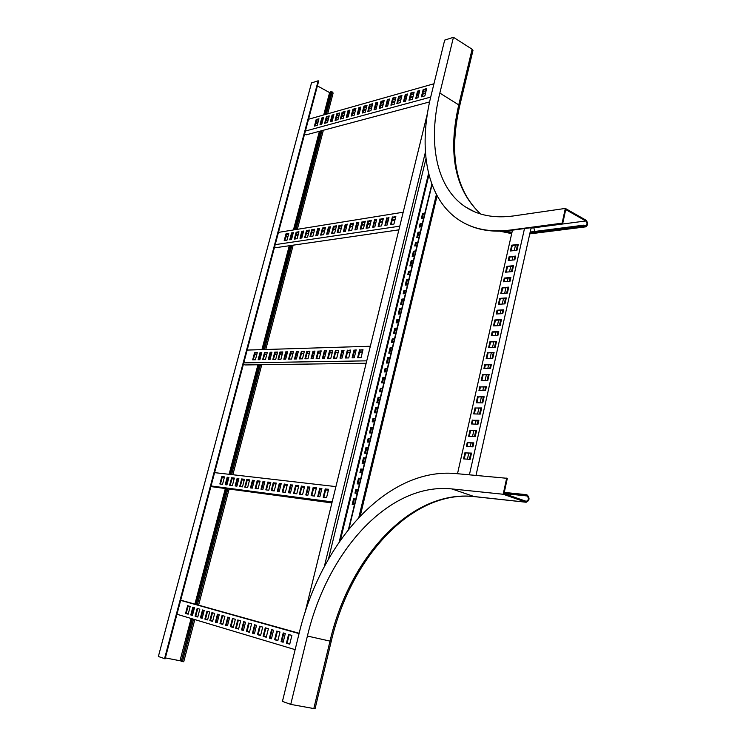 <?xml version="1.0" encoding="UTF-8"?>
<svg xmlns="http://www.w3.org/2000/svg" width="746" height="746" viewBox="0 0 746 746"><rect width="100%" height="100%" fill="white"/><g stroke="black" fill="none" stroke-linecap="round" stroke-linejoin="round"><path stroke-width="1.12" d="M472.936 50.588L472.115 49.236L453.447 37.3L444.672 40.125L431.095 95.451C417.601 149.722 426.852 199.695 459.965 220.611C473.635 229.311 490.42 232.463 510.339 230.057L562.12 223.166L565.328 208.423L585.964 220.163C588.23 222.914 588.118 225.143 585.647 226.859L583.456 225.982L583.624 225.171L530.173 232.053M562.12 223.166L562.708 223.492L565.729 209.57L585.797 220.965C587.494 223.035 587.41 224.705 585.554 225.991L583.624 225.171M464.786 223.371C477.701 230.225 493.078 232.556 510.917 230.365L562.708 223.492M500.958 231.176L511.821 233.041M529.996 232.827L583.456 225.982M503.923 231.046L511.998 232.276M565.328 208.423L513.528 215.939C494.589 218.457 478.68 215.51 465.784 207.118C436.065 187.899 427.607 142.57 439.851 93.073L459.76 105.522C448.635 154.394 455.62 190.556 480.704 214.009M453.447 37.3L439.851 93.073M313.814 708.56L315.082 708.644L331.224 641.336L330.012 641.103L313.814 708.56L290.735 704.392L307.408 636.049L330.012 641.103C349.557 556.833 411.186 489.562 474.139 496.547L474.54 496.64C412.613 489.637 350.769 556.786 331.224 641.336M506.693 478.102L503.177 494.253L526.182 502.254C529.539 500.547 529.912 498.16 527.291 495.074L526.061 494.635L525.865 495.521L527.105 495.959C529.063 498.272 528.793 500.062 526.275 501.34L504.016 493.582L507.327 478.326L455.293 473.524C387.043 467.481 320.939 541.699 299.034 633.708L282.436 701.389L290.735 704.392M526.061 494.635L504.268 492.407M525.865 495.521L504.082 493.283M503.177 494.253L451.815 488.919C389.235 482.308 327.541 550.716 307.408 636.049M360.02 516.195L436.988 195.573M358.826 517.454L436.41 194.492M410.869 270.985L408.603 271.227L407.801 274.575L410.058 274.341M408.78 279.629L406.523 279.843L405.246 285.131L407.502 284.916M406.216 290.222L403.968 290.418L403.148 293.793L405.404 293.598M404.118 298.922L401.87 299.099L400.583 304.415L402.831 304.247M413.405 260.457L411.149 260.718L409.88 265.968L412.137 265.716M424.847 213.086L422.581 213.449L421.331 218.606L423.597 218.261M422.348 223.436L420.082 223.781L419.28 227.073L421.546 226.747M420.296 231.941L418.03 232.267L416.772 237.461L419.038 237.144M417.779 242.366L415.513 242.664L414.711 245.984L416.977 245.686M415.709 250.926L413.452 251.206L412.184 256.438L414.44 256.167M401.777 308.611L399.53 308.769L398.233 314.103L400.49 313.963M389.962 357.567L387.715 357.614L386.4 363.041L388.647 363.004M377.942 407.344L375.704 407.279L374.371 412.79L376.609 412.874M365.717 457.96L363.488 457.774L362.136 463.387L364.365 463.583M392.34 347.711L390.093 347.785L388.787 353.184L391.035 353.128M380.357 397.32L378.119 397.282L376.795 402.775L379.033 402.831M368.179 447.768L365.95 447.609L364.598 453.195L366.827 453.372M355.795 499.074L353.576 498.794L352.196 504.473L354.415 504.762M394.475 338.87L392.228 338.964L391.398 342.386L393.646 342.311M382.53 388.33L380.292 388.312L379.453 391.799L381.691 391.827M370.389 438.629L368.16 438.489L367.302 442.033L369.531 442.173M358.043 489.768L355.814 489.516L354.947 493.125L357.166 493.386M397.077 328.1L394.83 328.212L393.524 333.583L395.772 333.481M385.178 377.383L382.931 377.383L381.616 382.838L383.854 382.847M373.075 427.486L370.846 427.374L369.503 432.932L371.732 433.053M360.775 478.447L358.546 478.214L357.185 483.865L359.404 484.098M399.194 319.316L396.947 319.447L396.126 322.85L398.373 322.729M387.333 368.449L385.085 368.468L384.255 371.937L386.493 371.918M375.266 418.403L373.037 418.32L372.189 421.835L374.417 421.938M363.004 469.206L360.775 469.001L359.917 472.582L362.136 472.796M305.011 612.606L427.495 113.14M408.649 274.491L409.358 271.581L410.757 271.432M406.104 285.047L407.269 280.198L408.677 280.058M404.006 293.719L404.714 290.763L406.122 290.642M401.432 304.349L402.626 299.435L404.024 299.332M410.738 265.874L411.895 261.081L413.293 260.913M422.189 218.475L423.318 213.822L424.726 213.598M420.138 226.952L420.819 224.154L422.227 223.94M417.629 237.34L418.767 232.631L420.175 232.435M415.569 245.872L416.259 243.028L417.657 242.842M413.042 256.335L414.189 251.57L415.597 251.393M399.091 314.047L400.285 309.105L401.684 309.012M387.258 363.022L388.489 357.931L389.878 357.903M375.219 412.818L376.488 407.577L377.877 407.614M362.985 463.462L364.29 458.053L365.671 458.165M389.636 353.166L390.857 348.102L392.256 348.065M377.644 402.793L378.903 397.581L380.292 397.609M365.447 453.26L366.743 447.889L368.132 447.982M353.045 504.585L354.378 499.046L355.758 499.214M392.247 342.358L392.993 339.281L394.392 339.234M380.301 391.809L381.066 388.61L382.456 388.629M368.142 442.089L368.944 438.769L370.333 438.853M355.786 493.218L356.616 489.777L357.996 489.935M394.382 333.546L395.585 328.538L396.984 328.473M382.465 382.847L383.705 377.69L385.104 377.69M370.352 432.978L371.629 427.663L373.019 427.728M358.024 483.949L359.348 478.475L360.728 478.624M396.975 322.804L397.702 319.782L399.101 319.698M385.104 371.928L385.859 368.785L387.258 368.766M373.028 421.872L373.821 418.609L375.21 418.665M360.756 472.666L361.577 469.271L362.957 469.402M413.452 251.206L414.189 251.57M415.513 242.664L416.259 243.028M418.03 232.267L418.767 232.631M420.082 223.781L420.819 224.154M422.581 213.449L423.318 213.822M411.149 260.718L411.895 261.081M399.53 308.769L400.285 309.105M387.715 357.614L388.489 357.931M375.704 407.279L376.488 407.577M363.488 457.774L364.29 458.053M401.87 299.099L402.626 299.435M390.093 347.785L390.857 348.102M378.119 397.282L378.903 397.581M365.95 447.609L366.743 447.889M353.576 498.794L354.378 499.046M403.968 290.418L404.714 290.763M392.228 338.964L392.993 339.281M380.292 388.312L381.066 388.61M368.16 438.489L368.944 438.769M355.814 489.516L356.616 489.777M406.523 279.843L407.269 280.198M394.83 328.212L395.585 328.538M382.931 377.383L383.705 377.69M370.846 427.374L371.629 427.663M358.546 478.214L359.348 478.475M408.603 271.227L409.358 271.581M396.947 319.447L397.702 319.782M385.085 368.468L385.859 368.785M373.037 418.32L373.821 418.609M360.775 469.001L361.577 469.271M304.61 134L306.205 134.83L429.603 101.932M426.115 90.742L423.299 91.525M419.205 92.663L417.676 93.091M413.62 94.22L410.887 94.975M406.878 96.094L405.395 96.504M401.423 97.614L398.765 98.351M395.427 99.283L392.806 100.011M388.918 101.092L387.51 101.484M383.658 102.556L381.113 103.265M377.299 104.328L375.937 104.701M372.161 105.755L369.68 106.445M366.51 107.331L364.067 108.011M360.374 109.037L359.068 109.401M355.404 110.417L353.026 111.079M349.398 112.087L348.14 112.441M344.549 113.439L342.237 114.082M339.216 114.931L336.931 115.565M333.406 116.544L332.203 116.88M328.716 117.849L326.496 118.465M323.037 119.425L321.871 119.752M318.449 120.703L316.285 121.309M315.763 123.276L317.927 122.68M321.349 121.729L322.514 121.411M325.974 120.451L328.193 119.845M331.681 118.875L332.884 118.539M336.409 117.57L338.684 116.945M341.715 116.106L344.018 115.462M347.617 114.474L348.876 114.129M352.504 113.122L354.872 112.469M358.537 111.452L359.842 111.098M363.535 110.072L365.978 109.401M369.149 108.524L371.629 107.834M375.406 106.79L376.767 106.417M380.581 105.363L383.127 104.654M386.978 103.591L388.386 103.209M392.275 102.127L394.895 101.409M398.224 100.486L400.882 99.75M404.854 98.649L406.337 98.248M410.347 97.139L413.079 96.383M417.135 95.264L418.665 94.835M422.758 93.707L425.574 92.924M360.766 107.499L359.469 107.862L357.828 114.231M355.805 108.888L353.427 109.55L351.786 115.891M349.799 110.567L348.541 110.921L346.899 117.225M344.941 111.919L342.628 112.571L340.997 118.838M366.911 105.773L364.468 106.464L362.826 112.87M339.607 113.42L337.323 114.054L335.7 120.293M333.798 115.043L332.595 115.378L330.972 121.579M329.107 116.357L326.888 116.973L325.265 123.146M323.428 117.943L322.263 118.269L320.649 124.414M318.84 119.229L316.677 119.836L315.064 125.934M395.828 97.679L393.207 98.416L391.547 104.999M426.516 89.1L423.7 89.884L422.031 96.663M372.562 104.198L370.081 104.888L368.431 111.331M401.824 96.01L399.166 96.747L397.506 103.377M377.7 102.752L376.338 103.134L374.688 109.625M407.279 94.481L405.796 94.891L404.127 101.559M384.059 100.98L381.514 101.689L379.854 108.207M414.021 92.597L411.288 93.362L409.619 100.057M389.319 99.507L387.911 99.899L386.251 106.454M419.606 91.031L418.077 91.46L416.408 98.202M305.394 131.054L430.703 97.092M359.124 113.877L360.887 107.023L358.947 107.573L357.185 114.408L359.124 113.877M354.163 115.238L355.917 108.422L352.914 109.261L351.152 116.059L354.163 115.238M348.168 116.88L349.921 110.1L348.028 110.632L346.275 117.402L348.168 116.88M343.309 118.204L345.062 111.462L342.116 112.292L340.372 119.015L343.309 118.204M365.26 112.198L367.032 105.307L363.945 106.165L362.183 113.038L365.26 112.198M337.975 119.668L339.728 112.963L336.81 113.774L335.066 120.46L337.975 119.668M332.175 121.253L333.919 114.586L332.091 115.098L330.347 121.757L332.175 121.253M327.485 122.54L329.228 115.9L326.375 116.702L324.641 123.314L327.485 122.54M321.815 124.088L323.55 117.495L321.759 117.999L320.025 124.582L321.815 124.088M317.218 125.347L318.952 118.782L316.173 119.556L314.439 126.111L317.218 125.347M308.536 119.248L433.967 83.757M390.904 105.177L394.168 104.291L395.949 97.204L392.685 98.118L390.904 105.177M421.378 96.84L424.847 95.889L426.647 88.597L423.178 89.567L421.378 96.84M367.797 111.508L370.911 110.65L372.683 103.722L369.568 104.599L367.797 111.508M396.853 103.554L400.164 102.65L401.945 95.525L398.644 96.448L396.853 103.554M374.044 109.793L376.049 109.242L377.821 102.286L375.816 102.845L374.044 109.793M403.483 101.736L405.61 101.158L407.4 93.996L405.274 94.593L403.483 101.736M379.22 108.375L382.409 107.508L384.181 100.496L380.992 101.391L379.22 108.375M408.967 100.234L412.351 99.311L414.142 92.103L410.757 93.054L408.967 100.234M385.617 106.631L387.668 106.072L389.44 99.022L387.388 99.6L385.617 106.631M415.755 98.379L417.937 97.782L419.728 90.536L417.555 91.143L415.755 98.379M315.651 123.715L317.815 123.118M321.237 122.176L322.403 121.85M325.853 120.899L328.072 120.283M331.569 119.323L332.772 118.987M336.287 118.017L338.572 117.392M341.593 116.553L343.906 115.919M347.496 114.931L348.755 114.576M352.382 113.578L354.76 112.926M358.425 111.909L359.721 111.555M363.423 110.529L365.866 109.858M369.037 108.981L371.508 108.301M375.285 107.256L376.655 106.883M380.46 105.829L383.006 105.13M386.857 104.067L388.265 103.675M392.154 102.603L394.774 101.885M398.103 100.962L400.77 100.225M404.733 99.134L406.216 98.724M410.225 97.614L412.958 96.859M417.014 95.74L418.543 95.32M422.637 94.192L425.453 93.418M316.677 119.836L316.173 119.556M322.263 118.269L321.759 117.999M326.888 116.973L326.375 116.702M332.595 115.378L332.091 115.098M337.323 114.054L336.81 113.774M364.468 106.464L363.945 106.165M393.207 98.416L392.685 98.118M423.7 89.884L423.178 89.567M342.628 112.571L342.116 112.292M370.081 104.888L369.568 104.599M399.166 96.747L398.644 96.448M348.541 110.921L348.028 110.632M376.338 103.134L375.816 102.845M405.796 94.891L405.274 94.593M353.427 109.55L352.914 109.261M381.514 101.689L380.992 101.391M411.288 93.362L410.757 93.054M359.469 107.862L358.947 107.573M387.911 99.899L387.388 99.6M418.077 91.46L417.555 91.143M274.603 246.898L276.216 247.625L398.877 229.852M347.151 224.471L345.79 224.686L344.037 231.577M353.473 223.474L350.937 223.875L349.175 230.803M358.714 222.644L357.306 222.868L355.544 229.833M365.186 221.618L362.575 222.028L360.812 229.041M342.041 225.283L339.57 225.665L337.817 232.519M371.154 220.676L368.496 221.096L366.734 228.145M376.581 219.809L375.098 220.051L373.326 227.148M383.295 218.746L380.563 219.184L378.791 226.318M388.862 217.869L387.333 218.112L385.551 225.292M395.744 216.778L392.928 217.226L391.146 224.443M314.598 229.619L312.294 229.982L310.56 236.65M288.683 233.722L286.529 234.067L284.823 240.538M336.427 226.169L333.984 226.551L332.24 233.367M309.292 230.458L307.026 230.822L305.3 237.442M330.319 227.138L329.023 227.344L327.28 234.113M303.529 231.372L302.335 231.558L300.61 238.151M325.387 227.912L323.018 228.285L321.274 235.027M298.876 232.109L296.666 232.463L294.94 239.009M319.419 228.854L318.16 229.059L316.425 235.755M293.234 233.004L292.078 233.19L290.362 239.708M286.389 234.608L288.534 234.263M291.928 233.731L293.094 233.545M296.516 233.004L298.726 232.659M302.186 232.109L303.389 231.922M306.886 231.372L309.152 231.018M312.154 230.542L314.448 230.178M318.02 229.619L319.279 229.414M322.869 228.854L325.237 228.481M328.874 227.903L330.17 227.698M333.844 227.12L336.278 226.737M339.43 226.243L341.892 225.851M345.64 225.264L347.011 225.05M350.788 224.453L353.334 224.052M357.157 223.446L358.565 223.222M362.425 222.616L365.036 222.205M368.347 221.683L371.004 221.264M374.949 220.639L376.432 220.406M380.413 219.781L383.146 219.343M387.183 218.709L388.713 218.466M392.788 217.823L395.594 217.384M395.035 219.669L392.219 220.107M388.153 220.741L386.624 220.975M382.586 221.609L379.854 222.028M375.872 222.653L374.389 222.877M370.445 223.492L367.797 223.903M364.486 224.425L361.866 224.826M358.005 225.432L356.597 225.646M352.774 226.243L350.238 226.635M346.452 227.222L345.09 227.437M341.342 228.024L338.87 228.407M335.728 228.891L333.294 229.274M329.62 229.843L328.324 230.048M324.687 230.607L322.319 230.98M318.728 231.54L317.47 231.736M313.907 232.286L311.604 232.64M308.602 233.106L306.336 233.461M302.848 234.002L301.645 234.188M298.186 234.729L295.975 235.074M292.553 235.605L291.388 235.792M287.993 236.314L285.849 236.65M394.942 220.042L392.126 220.48M388.06 221.114L386.531 221.348M382.493 221.972L379.77 222.401M375.779 223.017L374.296 223.24M370.352 223.856L367.703 224.266M364.393 224.779L361.782 225.189M357.921 225.786L356.513 226.01M352.681 226.597L350.144 226.989M346.358 227.577L344.997 227.791M341.248 228.369L338.787 228.752M335.635 229.246L333.201 229.619M329.536 230.188L328.231 230.393M324.603 230.952L322.235 231.325M318.635 231.885L317.376 232.081M313.814 232.631L311.511 232.985M308.518 233.451L306.242 233.806M302.755 234.347L301.552 234.533M298.092 235.065L295.892 235.41M292.46 235.941L291.304 236.118M287.909 236.65L285.755 236.986M403.194 212.228L278.463 232.379M345.249 224.425L343.402 231.67L345.398 231.372L347.244 224.108L345.79 224.686M350.396 223.604L348.55 230.896L351.72 230.421L353.567 223.11L350.937 223.875M356.765 222.597L354.91 229.936L356.952 229.628L358.807 222.271L357.306 222.868M362.034 221.767L360.178 229.134L363.423 228.649L365.279 221.245L362.575 222.028M339.038 225.413L337.192 232.612L340.288 232.146L342.134 224.919L339.57 225.665M367.955 220.825L366.09 228.239L369.382 227.744L371.247 220.303L368.496 221.096M374.557 219.781L372.692 227.241L374.809 226.924L376.674 219.445L375.098 220.051M380.022 218.914L378.147 226.411L381.523 225.907L383.388 218.373L380.563 219.184M386.782 217.841L384.908 225.395L387.081 225.068L388.955 217.496L387.333 218.112M392.387 216.946L390.512 224.546L393.963 224.024L395.837 216.405L392.928 217.226M399.781 226.169L275.199 244.651M314.691 229.274L311.763 229.74L309.944 236.743L312.863 236.296L314.691 229.274M288.767 233.386L286.007 233.824L284.207 240.632L286.968 240.221L288.767 233.386M336.511 225.814L333.453 226.299L331.616 233.461L334.674 232.994L336.511 225.814M309.385 230.113L306.494 230.57L304.676 237.536L307.566 237.097L309.385 230.113M330.413 226.775L328.482 227.082L326.655 234.207L328.576 233.918L330.413 226.775M303.622 231.027L301.804 231.316L299.995 238.244L301.804 237.974L303.622 231.027M325.47 227.558L322.486 228.034L320.649 235.121L323.643 234.664L325.47 227.558M298.959 231.764L296.134 232.211L294.325 239.102L297.15 238.673L298.959 231.764M319.512 228.509L317.628 228.808L315.8 235.857L317.684 235.568L319.512 228.509M293.327 232.659L291.546 232.939L289.746 239.802L291.518 239.531L293.327 232.659M312.294 229.982L311.763 229.74M286.529 234.067L286.007 233.824M333.984 226.551L333.453 226.299M307.026 230.822L306.494 230.57M329.023 227.344L328.482 227.082M302.335 231.558L301.804 231.316M323.018 228.285L322.486 228.034M296.666 232.463L296.134 232.211M318.16 229.059L317.628 228.808M292.078 233.19L291.546 232.939M243.392 364.318L245.07 364.953L366.155 363.255M314.896 351.282L313.553 351.319L311.688 358.658M321.144 351.114L318.635 351.18L316.761 358.556M326.319 350.965L324.92 351.012L323.046 358.434M332.716 350.788L330.133 350.862L328.259 358.332M309.851 351.422L307.408 351.487L305.552 358.779M338.609 350.629L335.989 350.704L334.105 358.211M343.981 350.48L342.517 350.527L340.624 358.08M350.62 350.303L347.925 350.378L346.032 357.977M356.131 350.144L354.611 350.191L352.718 357.847M362.938 349.958L360.159 350.033L358.257 357.735M282.771 352.168L280.496 352.233L278.659 359.311M257.23 352.877L255.113 352.933L253.295 359.805M304.303 351.58L301.897 351.646L300.041 358.882M277.54 352.317L275.302 352.373L273.465 359.413M298.279 351.739L297.001 351.776L295.146 358.985M271.861 352.476L270.677 352.504L268.849 359.497M293.411 351.879L291.071 351.944L289.224 359.096M267.264 352.597L265.091 352.662L263.263 359.609M287.527 352.037L286.287 352.075L284.44 359.19M261.715 352.755L260.568 352.783L258.75 359.703M362.472 351.842L359.693 351.916M355.665 352.019L354.154 352.056M350.163 352.159L347.459 352.233M343.514 352.336L342.05 352.373M338.152 352.466L335.532 352.541M332.259 352.625L329.676 352.69M325.862 352.783L324.463 352.821M320.687 352.923L318.178 352.979M314.439 353.082L313.096 353.11M309.394 353.212L306.96 353.268M303.846 353.352L301.449 353.408M297.822 353.501L296.544 353.539M292.954 353.632L290.623 353.688M287.079 353.781L285.83 353.809M282.314 353.902L280.048 353.958M277.092 354.042L274.854 354.098M271.413 354.182L270.229 354.21M266.816 354.303L264.644 354.359M261.268 354.443L260.13 354.471M256.783 354.555L254.666 354.611M362.416 352.093L359.628 352.168M355.6 352.271L354.089 352.308M350.098 352.41L347.403 352.476M343.458 352.578L341.994 352.616M338.087 352.709L335.467 352.783M332.194 352.867L329.611 352.933M325.797 353.026L324.407 353.063M320.631 353.156L318.113 353.222M314.383 353.315L313.031 353.352M309.338 353.445L306.895 353.501M303.79 353.585L301.384 353.641M297.766 353.735L296.488 353.772M292.898 353.865L290.567 353.921M287.014 354.014L285.774 354.042M282.258 354.136L279.992 354.191M277.036 354.266L274.798 354.322M271.358 354.406L270.173 354.443M266.76 354.527L264.588 354.583M261.212 354.667L260.065 354.695M256.727 354.779L254.61 354.835M370.333 346.247L247.178 350.079M312.994 351.096L311.063 358.667L313.031 358.63L314.961 351.04L313.553 351.319M318.076 350.956L316.136 358.565L319.269 358.509L321.209 350.872L318.635 351.18M324.361 350.779L322.421 358.444L324.445 358.406L326.375 350.723L324.92 351.012M329.564 350.639L327.625 358.341L330.832 358.276L332.781 350.545L330.133 350.862M306.848 351.273L304.928 358.789L307.986 358.733L309.907 351.18L307.408 351.487M335.42 350.471L333.481 358.229L336.726 358.164L338.675 350.387L335.989 350.704M341.948 350.294L339.999 358.099L342.088 358.052L344.046 350.238L342.517 350.527M347.356 350.144L345.398 357.987L348.727 357.921L350.685 350.051L347.925 350.378M354.042 349.958L352.084 357.856L354.229 357.819L356.187 349.893L354.611 350.191M359.581 349.799L357.623 357.744L361.036 357.679L363.004 349.706L360.159 350.033M366.752 360.84L243.783 362.864M282.827 351.935L279.946 352.019L278.044 359.32L280.925 359.264L282.827 351.935M257.286 352.653L254.563 352.727L252.689 359.824L255.412 359.768L257.286 352.653M304.368 351.338L301.347 351.422L299.426 358.901L302.447 358.835L304.368 351.338M277.605 352.084L274.752 352.159L272.859 359.423L275.703 359.367L277.605 352.084M298.344 351.506L296.442 351.562L294.53 358.994L296.423 358.957L298.344 351.506M271.926 352.243L270.127 352.289L268.243 359.516L270.033 359.479L271.926 352.243M293.467 351.646L290.52 351.72L288.609 359.115L291.555 359.05L293.467 351.646M267.329 352.373L264.541 352.448L262.657 359.619L265.436 359.572L267.329 352.373M287.583 351.804L285.727 351.86L283.825 359.208L285.681 359.171L287.583 351.804M261.781 352.522L260.028 352.569L258.144 359.712L259.897 359.675L261.781 352.522M280.496 352.233L279.946 352.019M255.113 352.933L254.563 352.727M301.897 351.646L301.347 351.422M275.302 352.373L274.752 352.159M297.001 351.776L296.442 351.562M270.677 352.504L270.127 352.289M291.071 351.944L290.52 351.72M265.091 352.662L264.541 352.448M286.287 352.075L285.727 351.86M260.568 352.783L260.028 352.569M210.894 486.578L331.914 502.925M281.205 483.753L279.881 483.595L277.894 491.4M287.359 484.49L284.888 484.191L282.893 492.043M292.46 485.096L291.089 484.928L289.094 492.836M298.773 485.842L296.227 485.543L294.222 493.488M276.234 483.166L273.829 482.876L271.852 490.626M304.582 486.532L301.999 486.224L299.995 494.225M309.879 487.166L308.434 486.989L306.42 495.055M316.435 487.94L313.768 487.623L311.753 495.736M321.871 488.593L320.379 488.416L318.355 496.575M328.594 489.385L325.853 489.059L323.82 497.274M249.574 479.995L247.336 479.725L245.387 487.241M224.462 477.002L222.383 476.759L220.452 484.051M270.77 482.513L268.401 482.233L266.425 489.935M244.427 479.38L242.226 479.118L240.277 486.588M264.839 481.804L263.571 481.655L261.604 489.32M238.841 478.718L237.685 478.578L235.736 486.01M260.046 481.235L257.743 480.965L255.775 488.574M234.328 478.177L232.192 477.925L230.253 485.31M254.255 480.545L253.034 480.405L251.066 487.968M228.873 477.524L227.744 477.393L225.814 484.741M328.399 490.178L325.657 489.842M321.675 489.367L320.183 489.19M316.239 488.723L313.581 488.397M309.693 487.931L308.247 487.763M304.396 487.297L301.804 486.989M298.577 486.606L296.031 486.299M292.273 485.851L290.893 485.683M287.173 485.236L284.702 484.937M281.018 484.499L279.685 484.34M276.039 483.902L273.642 483.613M270.584 483.249L268.215 482.97M264.653 482.541L263.385 482.392M259.85 481.963L257.556 481.692M254.069 481.273L252.847 481.123M249.388 480.713L247.15 480.443M244.24 480.098L242.04 479.827M238.655 479.426L237.498 479.286M234.141 478.885L232.006 478.624M228.686 478.233L227.558 478.093M224.276 477.701L222.196 477.449M328.38 490.29L325.629 489.963M321.647 489.479L320.155 489.301M316.22 488.835L313.553 488.509M309.665 488.043L308.219 487.875M304.368 487.408L301.776 487.101M298.549 486.709L296.003 486.411M292.245 485.954L290.865 485.795M287.145 485.348L284.674 485.049M280.99 484.611L279.657 484.443M276.011 484.014L273.614 483.725M270.556 483.352L268.187 483.072M264.625 482.643L263.357 482.494M259.832 482.065L257.529 481.795M254.041 481.375L252.819 481.226M249.36 480.816L247.122 480.545M244.222 480.2L242.021 479.93M238.636 479.529L237.47 479.389M234.113 478.988L231.978 478.727M228.658 478.335L227.539 478.195M224.248 477.804L222.168 477.552M335.914 486.606L214.606 472.638M279.293 483.417L277.279 491.325L279.218 491.567L281.233 483.641L279.881 483.595M284.301 484.005L282.277 491.968L285.364 492.36L287.387 484.378L284.888 484.191M290.502 484.741L288.469 492.752L290.464 493.013L292.488 484.984L291.089 484.928M295.63 485.357L293.607 493.414L296.768 493.815L298.801 485.73L296.227 485.543M273.25 482.699L271.236 490.551L274.248 490.933L276.262 483.054L273.829 482.876M301.403 486.038L299.37 494.15L302.578 494.561L304.61 486.42L301.999 486.224M307.837 486.802L305.804 494.971L307.865 495.241L309.907 487.054L308.434 486.989M313.171 487.436L311.129 495.652L314.42 496.071L316.463 487.828L313.768 487.623M319.773 488.22L317.731 496.5L319.848 496.771L321.899 488.471L320.379 488.416M325.247 488.872L323.195 497.2L326.571 497.629L328.622 489.273L325.853 489.059M332.166 501.899L211.062 485.954M249.602 479.883L246.767 479.547L244.781 487.166L247.616 487.53L249.602 479.883M224.49 476.899L221.814 476.582L219.856 483.977L222.532 484.322L224.49 476.899M270.798 482.401L267.823 482.047L265.818 489.861L268.793 490.234L270.798 482.401M244.455 479.277L241.657 478.941L239.68 486.513L242.478 486.868L244.455 479.277M264.867 481.702L262.993 481.478L260.997 489.236L262.862 489.479L264.867 481.702M238.869 478.615L237.107 478.4L235.139 485.935L236.902 486.159L238.869 478.615M260.074 481.133L257.165 480.788L255.169 488.499L258.079 488.863L260.074 481.133M234.356 478.074L231.614 477.748L229.656 485.226L232.388 485.581L234.356 478.074M254.283 480.443L252.456 480.228L250.47 487.893L252.288 488.126L254.283 480.443M228.901 477.421L227.176 477.226L225.217 484.667L226.933 484.881L228.901 477.421M247.336 479.725L246.767 479.547M222.383 476.759L221.814 476.582M268.401 482.233L267.823 482.047M242.226 479.118L241.657 478.941M263.571 481.655L262.993 481.478M237.685 478.578L237.107 478.4M257.743 480.965L257.165 480.788M232.192 477.925L231.614 477.748M253.034 480.405L252.456 480.228M227.744 477.393L227.176 477.226M498.682 331.886L492.761 332.138L491.978 335.644M501.368 319.913L495.447 320.22L494.178 325.871M503.559 310.14L497.629 310.504L496.855 313.963M506.226 298.251L500.296 298.68L499.037 304.256M496.482 341.724L490.56 341.929L489.273 347.636M508.641 287.48L502.711 287.965L501.461 293.514M510.805 277.82L504.874 278.351L504.11 281.736M513.435 266.052L507.504 266.648L506.273 272.141M515.589 256.465L509.658 257.109L508.903 260.447M518.209 244.791L512.269 245.49L511.047 250.917M484.089 396.993L478.186 396.891L476.862 402.765M471.472 453.288L465.579 452.887L464.217 458.93M494.02 352.699L488.098 352.839L486.812 358.584M481.59 408.165L475.687 408.006L474.353 413.918M491.306 364.813L485.394 364.887L484.583 368.468M478.82 420.511L472.917 420.278L472.087 423.989M489.068 374.762L483.166 374.781L481.851 380.591M476.545 430.647L470.651 430.358L469.309 436.335M486.336 386.969L480.433 386.922L479.613 390.55M473.757 443.077L467.863 442.732L467.024 446.481M467.416 459.172L468.777 453.102M470.222 446.686L471.071 442.919M472.507 436.513L473.859 430.517M475.295 424.12L476.125 420.408M477.561 414.021L478.895 408.09M480.07 402.84L481.394 396.947M482.821 390.587L483.641 386.95M485.068 380.6L486.373 374.772M487.8 368.44L488.602 364.85M490.019 358.518L491.316 352.765M492.491 347.543L493.777 341.817M495.195 335.523L495.978 332.007M497.395 325.713L498.664 320.053M500.072 313.777L500.855 310.308M502.263 304.042L503.513 298.447M504.678 293.262L505.928 287.695M507.336 281.456L508.091 278.062M509.49 271.833L510.73 266.331M512.129 260.112L512.875 256.764M514.274 250.553L515.495 245.108M517.482 244.875L516.26 250.32M514.871 256.54L514.115 259.897M512.716 266.126L511.476 271.637M510.077 277.885L509.322 281.279M507.914 287.536L506.665 293.113M505.499 298.297L504.24 303.911M502.832 310.187L502.058 313.656M500.65 319.95L499.372 325.62M497.964 331.923L497.172 335.439M495.754 341.752L494.467 347.487M493.302 352.718L492.006 358.49M490.579 364.822L489.777 368.421M488.35 374.762L487.045 380.6M485.618 386.96L484.797 390.606M483.371 396.975L482.047 402.877M480.872 408.146L479.538 414.086M478.102 420.483L477.263 424.204M475.827 430.61L474.484 436.615M473.039 443.031L472.199 446.807M470.754 453.242L469.393 459.312M518.144 244.791L516.922 250.246M515.523 256.475L514.777 259.822M513.379 266.061L512.138 271.581M510.74 277.82L509.975 281.223M508.576 287.48L507.327 293.066M506.161 298.251L504.902 303.864M503.494 310.15L502.72 313.618M501.303 319.913L500.034 325.592M498.617 331.895L497.834 335.411M496.416 341.733L495.13 347.468M493.955 352.699L492.668 358.472M491.241 364.813L490.439 368.412M489.012 374.762L487.707 380.6M486.28 386.969L485.459 390.615M484.033 396.984L482.709 402.896M481.524 408.165L480.191 414.105M478.755 420.502L477.925 424.232M476.489 430.638L475.137 436.652M473.701 443.077L472.852 446.854M471.407 453.288L470.045 459.368M512.474 230.16L457.503 473.729M491.306 335.672L497.89 335.411L498.748 331.588L492.164 331.867L491.306 335.672M493.507 325.899L500.1 325.582L501.443 319.596L494.85 319.95L493.507 325.899M496.193 314.001L502.776 313.618L503.634 309.814L497.041 310.224L496.193 314.001M498.375 304.303L504.967 303.864L506.301 297.915L499.708 298.391L498.375 304.303M488.611 347.655L495.195 347.468L496.547 341.435L489.963 341.659L488.611 347.655M500.79 293.56L507.383 293.057L508.716 287.135L502.123 287.676L500.79 293.56M503.447 281.792L510.04 281.223L510.879 277.465L504.287 278.062L503.447 281.792M505.602 272.206L512.204 271.572L513.518 265.688L506.926 266.359L505.602 272.206M508.24 260.522L514.833 259.822L515.673 256.092L509.07 256.81L508.24 260.522M510.385 250.992L516.987 250.236L518.293 244.399L511.691 245.192L510.385 250.992M524.485 228.565L469.411 474.782M477.58 396.639L476.2 402.756L482.765 402.896L484.145 396.751L478.186 396.891M464.963 452.654L463.555 458.883L470.111 459.368L471.509 453.102L465.579 452.887M487.502 352.569L486.15 358.593L492.724 358.472L494.085 352.42L488.098 352.839M475.071 407.764L473.691 413.89L480.256 414.105L481.636 407.941L475.687 408.006M484.788 364.626L483.921 368.477L490.495 368.412L491.362 364.542L485.394 364.887M472.302 420.045L471.425 423.961L477.981 424.232L478.867 420.287L472.917 420.278M482.559 374.529L481.189 380.591L487.763 380.6L489.134 374.501L483.166 374.781M470.036 430.125L468.647 436.307L475.202 436.652L476.591 430.433L470.651 430.358M479.818 386.67L478.951 390.54L485.515 390.615L486.392 386.717L480.433 386.922M467.248 442.499L466.362 446.444L472.917 446.854L473.803 442.882L467.863 442.732M531.143 227.679L476.013 475.37M512.269 245.49L511.691 245.192M509.658 257.109L509.07 256.81M507.504 266.648L506.926 266.359M504.874 278.351L504.287 278.062M502.711 287.965L502.123 287.676M490.56 341.929L489.963 341.659M500.296 298.68L499.708 298.391M497.629 310.504L497.041 310.224M495.447 320.22L494.85 319.95M492.761 332.138L492.164 331.867M180.709 600.166L299.146 633.261M289.802 643.891L287.117 643.099M283.219 641.942L281.764 641.513M277.913 640.376L275.311 639.611M271.497 638.492L270.099 638.072M266.322 636.963L263.804 636.217L266.341 636.916M260.643 635.294L258.163 634.557M254.489 633.475L253.155 633.074M249.509 632.002L247.103 631.293M243.504 630.23L242.217 629.848M238.655 628.803L236.314 628.113M233.321 627.227L231.027 626.556M227.539 625.53L226.318 625.167M222.868 624.15L220.639 623.488L222.877 624.104M217.226 622.481L216.042 622.136M212.675 621.138L210.503 620.504M207.668 619.665L205.532 619.031M202.231 618.061L201.103 617.725M197.839 616.765L195.76 616.149M192.533 615.198L191.442 614.881M188.234 613.93L186.22 613.343M244.25 621.838L242.152 630.072L243.448 630.454M249.145 623.227L247.047 631.517L249.453 632.226M255.207 624.952L253.09 633.307L254.423 633.699M260.223 626.388L258.107 634.781L260.587 635.517M238.347 620.159L236.258 628.337L238.589 629.027M265.865 627.992L263.748 636.45L266.266 637.196M272.169 629.783L270.033 638.306L271.441 638.725M277.381 631.275L275.246 639.844L277.848 640.609M283.844 633.112L281.708 641.756L283.163 642.185M289.206 634.641L287.061 643.332L289.746 644.124M212.507 612.792L210.447 620.719L212.619 621.353M188.197 605.873L186.164 613.548L188.188 614.144M233.05 618.648L230.971 626.771L233.265 627.451M207.528 611.375L205.476 619.245L207.612 619.879M228.341 617.306L226.262 625.381L227.483 625.745M203.099 610.116L201.047 617.94L202.175 618.275L204.227 610.433L202.511 609.948L200.45 617.809L202.166 618.313M222.653 615.683L220.583 623.703L222.812 624.365M197.746 608.587L195.704 616.364L197.783 616.979M218.056 614.378L215.986 622.351L217.17 622.705L219.24 614.713L217.459 614.21L215.389 622.22L217.161 622.742M193.419 607.356L191.386 615.086L192.477 615.413M299.062 633.596L180.653 600.371M243.653 621.66L241.545 629.941L243.438 630.501L245.546 622.201L243.653 621.66M248.539 623.059L246.422 631.386L249.444 632.272L251.561 623.917L248.539 623.059M254.591 624.784L252.474 633.168L254.414 633.746L256.54 625.335L254.591 624.784M259.617 626.211L257.482 634.65L260.578 635.564L262.704 627.097L259.617 626.211M237.75 619.982L235.643 628.197L238.58 629.065L240.688 620.821L237.75 619.982M265.259 627.815L263.124 636.31L266.257 637.243L268.392 628.71L265.259 627.815M271.553 629.615L269.409 638.175L271.432 638.772L273.577 630.183L271.553 629.615M276.766 631.097L274.621 639.714L277.838 640.655L279.983 632.011L276.766 631.097M283.228 632.934L281.074 641.616L283.154 642.231L285.308 633.531L283.228 632.934M288.59 634.464L286.427 643.192L289.737 644.171L291.891 635.405L288.59 634.464M295.127 649.645L176.961 614.247M214.68 613.417L211.911 612.625L209.84 620.579L212.601 621.399L214.68 613.417M190.211 606.442L187.61 605.705L185.577 613.417L188.169 614.182L190.211 606.442M235.354 619.301L232.454 618.471L230.355 626.64L233.256 627.498L235.354 619.301M209.663 611.981L206.94 611.207L204.87 619.115L207.602 619.917L209.663 611.981M229.563 617.651L227.744 617.138L225.656 625.251L227.474 625.791L229.563 617.651M224.891 616.317L222.056 615.515L219.977 623.572L222.802 624.411L224.891 616.317M199.825 609.184L197.158 608.419L195.107 616.233L197.765 617.017L199.825 609.184M194.51 607.673L192.832 607.188L190.79 614.956L192.459 615.45L194.51 607.673M289.812 643.845L287.126 643.052M283.228 641.905L281.774 641.476M277.922 640.338L275.321 639.564M271.516 638.445L270.108 638.035M260.662 635.247L258.172 634.51M254.498 633.429L253.164 633.037M249.518 631.965L247.113 631.247M243.513 630.193L242.226 629.81M238.664 628.757L236.323 628.067M233.339 627.19L231.036 626.509M227.549 625.484L226.327 625.12M217.245 622.444L216.06 622.089M212.685 621.101L210.512 620.458M207.677 619.618L205.542 618.993M202.241 618.024L201.112 617.688M197.849 616.728L195.769 616.112M192.543 615.161L191.452 614.835M188.253 613.893L186.23 613.296M287.061 643.332L286.427 643.192M281.708 641.756L281.074 641.616M275.246 639.844L274.621 639.714M270.033 638.306L269.409 638.175M263.748 636.45L263.124 636.31M236.258 628.337L235.643 628.197M210.447 620.719L209.84 620.579M186.164 613.548L185.577 613.417M258.107 634.781L257.482 634.65M230.971 626.771L230.355 626.64M205.476 619.245L204.87 619.115M253.09 633.307L252.474 633.168M226.262 625.381L225.656 625.251M201.047 617.94L200.45 617.809M247.047 631.517L246.422 631.386M220.583 623.703L219.977 623.572M195.704 616.364L195.107 616.233M242.152 630.072L241.545 629.941M215.986 622.351L215.389 622.22M191.386 615.086L190.79 614.956M194.809 619.59L183.73 661.758L181.241 661.376L192.421 618.882M165.36 657.907L180.97 660.947M333.117 93.091L330.842 91.469L324.734 114.66M317.395 85.902L330.422 93.045M158.935 656.694L158.366 656.489L311.492 82.937L318.178 80.782L318.682 81.062L165.108 658.83L158.935 656.694M196.226 604.419L226.607 488.947M230.411 474.465L259.282 364.747M263.273 349.576L290.651 245.527M294.801 229.74L320.799 130.942M325.107 114.558L331.215 91.348M181.241 661.376L192.067 618.77M195.872 604.325L226.252 488.9M230.057 474.419L258.918 364.757M262.909 349.594L290.278 245.583M294.437 229.796L320.426 131.044M164.512 658.718L318.178 80.782M510.339 230.057L510.917 230.365M533.073 227.427L533.828 227.838L534.882 231.456M531.031 228.164L585.797 220.965M533.716 233.461L531.497 232.64M529.828 233.563L584.584 226.625M499.979 231.195L511.719 233.507M472.115 49.236L458.865 104.431C447.591 153.406 454.855 189.922 480.629 213.981M527.105 495.959L504.016 493.572M451.815 488.919L474.139 496.547L525.781 502.161M348.941 528.858L432.027 184.654M340.381 540.263L428.941 174.825M339.206 541.95L428.577 173.37M328.473 559.034L425.975 158.684M324.324 566.578L425.397 152.212M182.406 661.599L193.55 619.217M197.354 604.736L227.763 489.096M231.577 474.596L260.457 364.738M264.457 349.538L291.845 245.359M296.003 229.544L322.011 130.615M326.319 114.213L332.194 91.898M179.991 660.742L191.116 618.49M192.03 615.012L194.007 607.524M194.92 604.055L225.273 488.77M226.318 484.807L228.043 478.261M229.087 474.307L257.93 364.766M259.263 359.693L260.587 354.686M261.921 349.622L289.28 245.732M290.884 239.625L291.826 236.044M293.43 229.954L319.409 131.315M321.274 124.237L321.862 121.999M323.717 114.949L329.573 92.691M529.763 233.89L585.647 226.859M499.848 231.195L511.691 233.638M474.512 211.752L465.784 207.118M472.983 50.411L459.76 105.522M526.182 502.254L474.54 496.64M348.457 529.464L431.841 184.131M360.253 515.952L437.109 195.788M198.623 605.09L229.05 489.273M232.864 474.745L261.762 364.719M265.762 349.501L293.169 245.164M297.328 229.33L323.354 130.261M327.671 113.83L333.145 92.989"/></g></svg>
